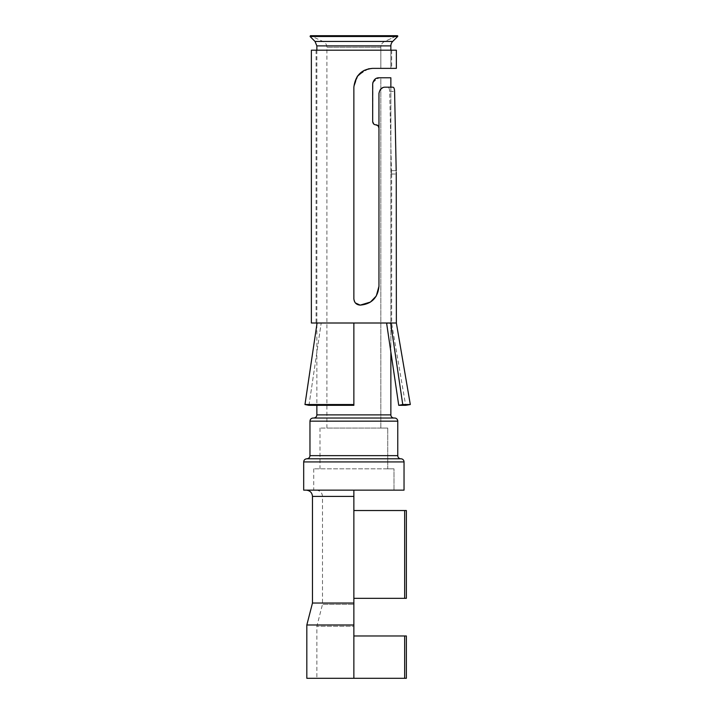 <?xml version="1.0" encoding="UTF-8"?>
<svg xmlns="http://www.w3.org/2000/svg" width="714" height="714" viewBox="0 0 714 714"><rect width="100%" height="100%" fill="white"/><g stroke="black" fill="none" stroke-linecap="round" stroke-linejoin="round"><path stroke-width="0.54" stroke-dasharray="3.57 2.68" d="M312.473 496.417L353.867 496.417L353.867 604.312L322.505 604.312L353.867 604.312L353.867 626.258L316.864 626.258L353.867 626.258L353.867 678.3L353.867 635.969L406.364 635.969L353.867 635.969L353.867 598.332L353.867 635.969L406.364 635.969L406.364 678.3L306.824 678.3M353.867 496.417L353.867 490.143L306.199 490.143L393.994 490.143L353.867 490.143L353.867 496.417L322.505 496.417L353.867 496.417M306.824 624.991L353.867 624.991M353.867 635.969L353.867 678.3M312.473 603.035L353.867 603.035M353.867 598.332L406.364 598.332L353.867 598.332L353.867 510.528L353.867 598.332L406.364 598.332L406.364 510.528L404.651 510.528L404.651 598.332M303.691 490.143L404.035 490.143L393.994 490.143L393.994 468.821L387.729 468.821L387.729 428.052L380.83 428.052L380.83 77.781L390.861 77.781L390.861 414.888A3.133 3.133 90 0 0 393.994 418.02L394.628 418.02A3.133 3.133 90 0 1 397.76 421.153L309.965 421.153M306.824 458.79L400.893 458.79A3.133 3.133 -90 0 1 404.035 461.922L404.035 490.143L393.994 490.143L393.994 468.821L387.729 468.821L387.729 428.052L380.83 428.052L380.83 77.781L390.861 77.781L378.956 77.781L380.83 77.781L375.573 78.745L378.956 77.781L372.949 82.288L372.681 121.675L373.841 124.12L375.814 124.816C377.429 124.682 378.474 125.726 378.956 127.949L378.018 125.726L375.814 124.816M390.861 352.234L390.861 87.188L387.72 87.188L392.905 87.188L385.221 87.188C382.177 86.867 380.08 88.964 378.956 93.463C379.839 89.17 381.928 87.081 385.221 87.188L382.597 87.76M309.965 455.648L397.76 455.648A3.133 3.133 90 0 0 400.893 458.79M393.994 468.821L313.723 468.821L393.994 468.821M380.83 428.052L326.896 428.052L380.83 428.052M370.432 302.058L376.34 295.864L370.387 302.093L360.177 305.128C371.842 303.968 378.099 297.693 378.956 286.314L378.956 127.949L378.956 286.314L378.956 127.949L378.956 286.314L378.956 127.949L378.956 286.314L376.242 296.033M355.402 302.959L353.867 298.845L353.867 87.188L357.375 76.246L353.867 87.188L353.867 298.845L353.867 87.188L357.473 76.112M368.397 68.865L358.053 75.354L353.867 87.188C355.411 75.398 361.686 69.124 372.681 68.365L364.229 70.374L372.681 68.365L364.497 70.24L372.681 68.365L396.359 68.365M315.026 41.448L392.7 41.448L397.644 36.503A0.473 0.473 90 0 0 397.305 35.7A0.473 0.473 -90 0 0 397.109 35.745L384.462 41.599A6.274 6.274 -90 0 0 380.83 47.294L380.83 68.365L390.861 68.365L390.861 50.185M310.411 35.7L397.305 35.7A0.473 0.473 90 0 0 397.109 35.745L384.462 41.599A6.274 6.274 -90 0 0 380.83 47.294L326.896 47.294L380.83 47.294L380.83 68.365L390.861 68.365L390.861 45.883L316.864 45.883M372.681 121.675L373.841 124.12M372.681 84.047L372.949 82.288M387.729 428.052L319.997 428.052L387.729 428.052M387.729 468.821L319.997 468.821L387.729 468.821M313.098 418.02L393.994 418.02M369.584 302.575L360.177 305.128C365.916 304.949 370.602 302.834 374.234 298.773C377.269 295.346 378.839 291.187 378.956 286.314L378.956 286.314C378.706 292.49 376.385 297.363 371.976 300.933M357.223 76.46L353.867 87.188L353.867 298.845C354.251 302.691 356.357 304.78 360.177 305.128C356.357 304.78 354.251 302.682 353.867 298.845L353.867 87.188L353.867 298.845C354.251 302.691 356.357 304.78 360.177 305.128C356.357 304.78 354.251 302.691 353.867 298.845L353.867 87.188C355.295 75.497 361.57 69.222 372.681 68.365L391.656 68.365L372.681 68.365M404.651 635.969L404.651 678.3M353.867 510.528L404.651 510.528M311.375 50.185L396.359 50.185M371.976 50.185L316.079 50.185L371.976 50.185M391.656 174.02L391.656 323.406L405.677 405.329L398.733 405.329L386.586 323.406L391.656 323.406L386.586 323.406L390.665 323.005L402.75 404.535L410.309 404.535M311.375 323.005L396.359 323.005M353.867 323.005L386.586 323.005L353.867 323.005L353.867 404.535L304.976 404.535L317.07 323.005M398.733 405.329L402.75 404.535M308.992 405.329L321.139 323.406L308.992 405.329L353.867 405.329L353.867 323.406L353.867 404.535M386.586 323.005L390.665 323.005M376.314 295.908L370.387 302.093M378.956 286.314L378.956 93.463L380.312 89.553M396.252 172.467L396.19 170.655L391.468 170.655C391.674 175.019 391.674 175.019 391.468 170.655C391.674 175.019 391.674 175.019 391.468 170.655L396.19 170.655M389.666 91.401C389.523 88.715 388.88 87.313 387.72 87.188C388.88 87.313 389.523 88.715 389.666 91.401L391.468 170.655L389.666 91.401L394.592 91.401L389.666 91.401M303.691 461.922L404.035 461.922M316.864 414.888L390.861 414.888M384.462 41.599L323.255 41.599L384.462 41.599M397.644 36.503L310.081 36.503M326.896 428.052L326.896 47.294C326.789 44.687 325.575 42.786 323.255 41.599L310.608 35.745L397.109 35.745M316.231 490.143C320.077 490.554 322.166 492.642 322.505 496.417L322.505 604.312L316.864 626.258L316.864 678.3M313.723 468.821L313.723 490.143M319.997 428.052L319.997 468.821M316.864 50.185L316.864 323.005M316.864 324.388L316.864 405.329M316.079 50.185L316.079 323.005M391.656 50.185L391.656 68.365M391.647 174.02L396.35 174.02"/><path stroke-width="1.07" d="M353.867 635.969L406.364 635.969L406.364 678.3L306.824 678.3L306.824 624.991L353.867 624.991L353.867 678.3M353.867 603.035L312.473 603.035L312.473 496.417L353.867 496.417L353.867 490.143L353.867 624.991M400.893 458.79A3.133 3.133 -90 0 1 404.035 461.922L404.035 490.143L303.691 490.143L303.691 461.922C303.861 460.039 304.905 458.995 306.824 458.79L400.893 458.79A3.133 3.133 -90 0 1 397.76 455.648L397.76 421.153A3.133 3.133 -90 0 0 394.628 418.02L313.098 418.02C311.197 418.208 310.144 419.252 309.965 421.153L309.965 455.648C309.796 457.54 308.751 458.584 306.824 458.79M393.994 418.02A3.133 3.133 -90 0 1 390.861 414.888L390.861 352.234M376.314 295.908L378.956 286.314L378.956 93.463C379.839 89.17 381.928 87.081 385.221 87.188L392.905 87.188C393.914 87.331 394.485 88.741 394.592 91.401L396.19 170.655C396.377 175.019 396.377 175.019 396.19 170.655L394.592 91.401C394.485 88.732 393.914 87.331 392.905 87.188L390.861 87.188L390.861 77.781L378.956 77.781C375.546 77.781 373.449 79.87 372.681 84.047L372.681 121.675C373.011 123.718 374.056 124.763 375.814 124.816L378.018 125.726L378.956 127.949C378.616 125.896 377.572 124.843 375.814 124.816M309.965 455.648L397.76 455.648L397.76 421.153L309.965 421.153M372.949 82.288L375.573 78.745L372.949 82.288L372.681 84.047L372.681 121.675L373.841 124.12M376.242 296.033L370.387 302.093L360.258 305.128L370.432 302.058M370.387 302.093L360.177 305.128L355.402 302.959M357.375 76.246L364.497 70.24L357.375 76.246M378.956 286.314C377.804 297.818 371.548 304.093 360.177 305.128C356.375 304.798 354.269 302.7 353.867 298.845C354.251 302.691 356.357 304.78 360.177 305.128C356.357 304.78 354.251 302.682 353.867 298.845L353.867 87.188C355.295 75.497 361.57 69.222 372.681 68.365L396.359 68.365L396.359 50.185L311.375 50.185L311.375 323.005L317.07 323.005L304.976 404.535L353.867 404.535L353.867 323.005L317.07 323.005M378.956 286.368L376.34 295.864L378.956 286.368M357.473 76.112L364.211 70.383L357.223 76.46M315.026 41.448L316.864 45.883L390.861 45.883A6.274 6.274 90 0 1 392.7 41.448L315.026 41.448L310.081 36.503L397.644 36.503L392.7 41.448A6.274 6.274 -90 0 0 390.861 45.883L390.861 50.185M372.681 84.047L372.681 121.675M397.644 36.503A0.473 0.473 -90 0 0 397.305 35.7L310.411 35.7L310.081 36.503M404.651 635.969L404.651 678.3M406.364 510.528L404.651 510.528L404.651 598.332L406.364 598.332L406.364 510.528M353.867 510.528L404.651 510.528M353.867 598.332L404.651 598.332M396.252 172.467L396.359 323.005L410.309 404.535L402.75 404.535L390.665 323.005L353.867 323.005M396.359 323.005L390.665 323.005M308.992 405.329L304.976 404.535L308.992 405.329L353.867 405.329L353.867 404.535M386.586 323.005L398.733 405.329L405.677 405.329L410.309 404.535M398.733 405.329L402.75 404.535M372.681 68.365L368.397 68.865M372.235 300.719L369.584 302.575M380.312 89.553L382.597 87.76M404.035 461.922L303.691 461.922M390.861 414.888L316.864 414.888C316.695 416.771 315.65 417.815 313.723 418.02M397.109 35.745L310.411 35.7M312.473 603.035L306.824 624.991M312.473 496.417C312.134 492.642 310.046 490.554 306.199 490.143M316.864 45.883L316.864 50.185M316.864 323.005L316.864 324.388M316.864 405.329L316.864 414.888"/></g></svg>
